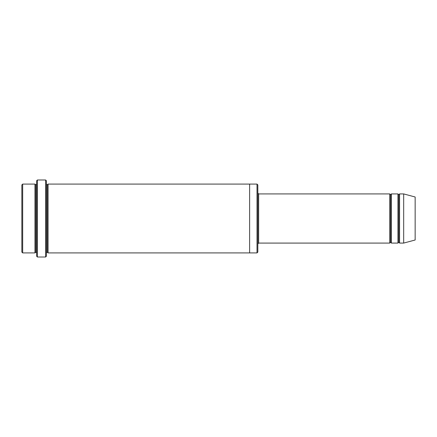 <?xml version="1.0" encoding="UTF-8"?>
<svg xmlns="http://www.w3.org/2000/svg" width="437" height="437" viewBox="0 0 437 437"><rect width="100%" height="100%" fill="white"/><g stroke="black" fill="none" stroke-linecap="round" stroke-linejoin="round"><path stroke-width="0.66" d="M258.649 243.081L257.83 243.901L258.649 243.081L389.749 243.081L390.569 242.262L390.569 194.738L389.749 193.919L389.749 243.081L389.749 193.919L390.569 194.738L391.388 193.919L391.388 243.081L390.569 242.262L389.749 243.081L258.649 243.081L258.649 193.919L258.649 243.081M257.83 193.099L258.649 193.919L389.749 193.919L258.649 193.919L257.83 193.099M36.599 180.809L36.599 256.191L37.418 257.011L37.418 179.989L36.599 180.809L37.418 179.989L37.418 257.011L45.612 257.011L46.431 256.191L46.431 180.809L45.612 179.989L45.612 257.011L45.612 179.989L37.418 179.989L45.612 179.989L46.431 180.809L46.431 256.191L45.612 257.011L37.418 257.011L36.599 256.191L36.599 180.809M257.83 252.094L257.83 184.906L257.011 184.086L257.011 252.914L257.83 252.094L257.011 252.914L257.011 184.086L48.07 184.086L48.07 252.914L47.251 252.094L47.251 184.906L46.431 184.086L47.251 184.906L48.07 184.086L249.636 184.086L249.636 252.914L257.011 252.914L249.636 252.914L249.636 184.086L257.011 184.086L257.83 184.906L257.83 252.094M21.85 184.906L21.85 252.094L22.669 252.914L22.669 184.086L21.85 184.906L22.669 184.086L22.669 252.914L34.96 252.914L34.96 184.086L22.669 184.086L34.96 184.086L34.96 252.914L35.779 252.094L35.779 184.906L34.96 184.086L35.779 184.906L36.599 184.086L35.779 184.906L35.779 252.094L34.96 252.914L22.669 252.914L21.85 252.094L21.85 184.906M36.599 252.914L35.779 252.094L36.599 252.914M403.679 243.081L403.679 193.919L399.582 193.919L399.582 243.081L403.679 243.081L415.15 240.006L415.15 196.994L403.679 193.919L403.679 243.081L399.582 243.081L398.762 242.262L398.762 194.738L397.943 193.919L397.943 243.081L398.762 242.262L397.943 243.081L397.943 193.919L398.762 194.738L399.582 193.919L398.762 194.738L398.762 242.262L399.582 243.081L399.582 193.919L403.679 193.919L415.15 196.994L415.15 240.006L403.679 243.081M46.431 252.914L47.251 252.094L46.431 252.914M48.07 252.914L249.636 252.914L48.07 252.914L48.07 184.086L47.251 184.906L47.251 252.094L48.07 252.914M397.943 193.919L391.388 193.919L397.943 193.919M391.388 243.081L397.943 243.081L391.388 243.081L391.388 193.919L390.569 194.738L390.569 242.262L391.388 243.081"/></g></svg>
